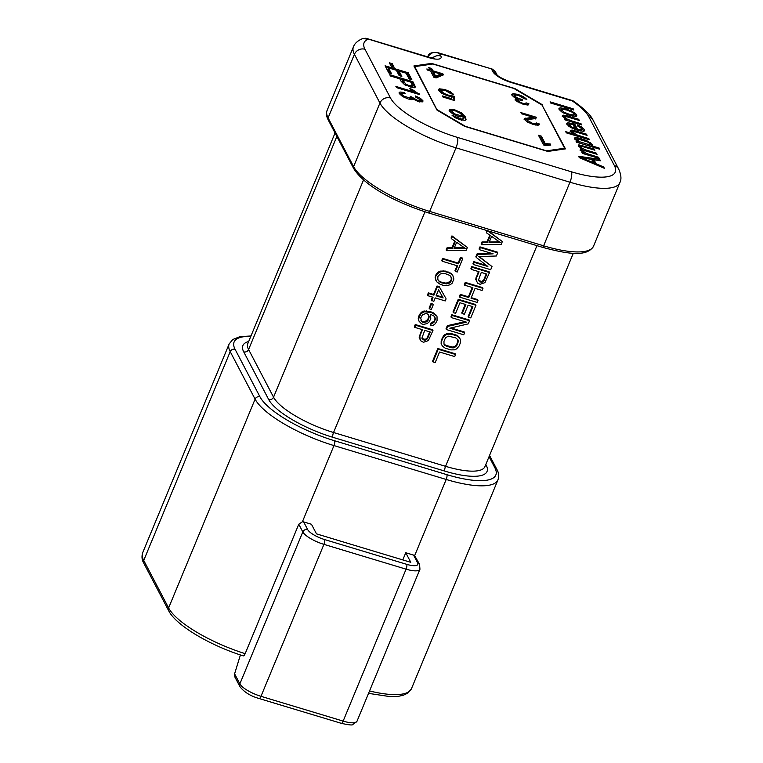 <?xml version="1.0" encoding="UTF-8"?>
<svg xmlns="http://www.w3.org/2000/svg" width="763" height="763" viewBox="0 0 763 763"><rect width="100%" height="100%" fill="white"/><g stroke="black" fill="none" stroke-linecap="round" stroke-linejoin="round"><path stroke-width="1.14" d="M413.575 555.092L417.59 562.77A3.815 3.453 -27.6 0 1 419.574 564.382L414.652 555.636A3.815 3.453 152.4 0 0 413.575 555.092L405.763 552.736L402.788 559.918M405.763 552.736L410.79 562.331L316.492 533.871L311.466 524.267L303.655 521.911A3.815 3.453 152.4 0 0 302.415 521.758L298.772 524.219L245.161 653.662C244.265 655.636 243.54 656.285 243.006 655.598M234.603 673.824L239.859 683.877A3.815 3.453 -27.6 0 0 239.954 686.69L234.851 676.962L234.603 673.824L240.412 654.95M243.263 655.865L243.302 655.884C210.33 645.622 175.814 625.326 168.699 610.762A3.815 3.453 -27.6 0 1 168.613 607.939A71.264 20.572 22.5 0 0 245.161 653.662M502.35 241.575L501.186 244.389L481.501 244.77L482.369 242.663L487.385 242.596L490.304 235.557L486.451 232.81L487.328 230.703L502.35 241.575L488.301 230.96M486.451 232.81L486.737 230.493M487.385 242.596L487.004 241.871L489.779 235.185M487.004 241.871L481.997 241.947L481.119 244.055L481.501 244.77M473.337 264.475L474.214 262.358L487.872 266.487L476.255 257.436L477.419 254.623L493.117 253.821L479.46 249.701L480.328 247.584L497.686 252.83L496.379 255.996L478.678 256.587L492.001 266.545L490.695 269.711L473.337 264.475L472.965 263.75L473.833 261.642L486.603 265.495M492.001 266.545L479.24 256.568M479.46 249.701L479.078 248.976L479.956 246.869L497.314 252.105L497.686 252.83M491.029 253.192L477.037 253.907L475.874 256.721L476.255 257.436M476.598 281.681L476.427 278.066L479.05 271.733L471.296 269.396L470.924 268.671L471.792 266.564L489.15 271.809L489.531 272.525L484.934 282.615L480.08 284.313L477.638 283.178L475.692 279.22L478.449 271.552M459.784 297.179L460.661 295.071L468.787 297.522L472.869 287.68L464.743 285.228L465.621 283.111L482.969 288.357L482.102 290.465L475.082 288.347L471 298.19L478.019 300.317L477.142 302.425L459.784 297.179L459.412 296.464L460.289 294.356L468.406 296.807L472.268 287.498M471.229 297.656L477.638 299.592L478.019 300.317M464.743 285.228L464.362 284.504L465.239 282.396L482.597 287.632L482.969 288.357M462.082 313.707L465.869 304.561L459.965 302.777L455.597 313.326L453.375 312.658L458.62 300.002L475.978 305.238L470.733 317.904L468.52 317.227L472.888 306.678L468.091 305.229L464.305 314.375L461.71 312.983L465.268 304.38M468.52 317.227L468.139 316.511L472.287 306.497M453.375 312.658L453.003 311.943L458.248 299.277L475.597 304.513L475.978 305.238M464.953 321.69L447.318 325.658L446.012 328.824L446.384 329.54L447.7 326.383L447.318 325.658M450.971 327.947L464.238 331.953L464.61 332.668L463.742 334.785L446.384 329.54M447.7 326.383L466.479 322.158L451.334 317.589L450.962 316.864L451.839 314.757L469.188 319.993L469.569 320.718L468.253 323.874L449.846 328.214L464.61 332.668M441.519 344.304L441.72 340.803L442.883 337.99L445.306 335.157L447.366 334.194L451.124 334.137L456.665 335.815L459.555 337.875L459.173 337.151L456.293 335.091L450.752 333.421L446.994 333.469L443.608 335.615L441.348 340.079L441.138 343.579L442.416 346.154L441.138 343.579M437.848 348.519L455.206 353.765L455.578 354.48L454.71 356.588L439.564 352.02L435.196 362.578L432.983 361.9L432.602 361.185L437.848 348.519L438.229 349.244L455.578 354.48M452.335 236.606L467.366 247.47L451.963 235.881L451.086 237.999L451.467 238.714L452.335 236.606L451.963 235.881M467.366 247.47L466.193 250.283L446.508 250.674L447.385 248.566L452.402 248.49L452.02 247.775L454.796 241.089M452.02 247.775L447.004 247.841L446.136 249.959L446.508 250.674M455.32 271.533L457.647 265.906L442.139 261.223L441.758 260.507L442.635 258.399L458.143 263.082L460.48 257.446L462.321 258.008L462.702 258.724L457.161 272.095L454.939 270.817L457.047 265.724M445.277 271.065L451.267 273.669L452.831 275.538L453.88 279.02L452.135 283.235L450.294 284.666L446.984 285.639L443.742 285.448L440.413 284.446L436.57 281.709L435.139 277.503L435.644 275.281L436.884 273.278L440.27 271.132L445.277 271.065L445.659 271.79L448.978 272.792L448.606 272.067M428.739 293.583L433.909 295.147L437.399 286.707L439.622 287.374L445.716 298.104L439.24 286.659L437.027 285.982L433.527 294.432L428.358 292.868L427.48 294.976L427.862 295.701L428.739 293.583L428.358 292.868M446.088 298.829L445.22 300.937L435.244 297.923L433.794 301.442L431.2 300.059L432.43 297.074M431.143 303.207L433.365 304.485L431.324 309.406L429.474 308.853L429.102 308.128L431.143 303.207L433.365 304.485M434.824 316.903L434.977 319.001L434.109 321.118L430.723 323.264L430.37 325.744L431.105 323.979L430.723 323.264M418.61 319.02L420.804 313.746L424.552 311.714L432.001 312.773L436.665 315.949L434.061 313.192L431.629 312.057L424.171 310.999L422.263 311.6L419.326 314.671L418.238 318.305L418.992 321.118L418.238 318.305M420.051 339.64L419.879 336.025L422.502 329.692L414.748 327.356L414.376 326.631L415.244 324.523L432.602 329.759L432.974 330.484L428.386 340.575L423.522 342.272L421.09 341.137L419.145 337.179L421.901 329.511M495.263 71.512L492.412 69.147L439.574 53.601L440.833 56.004A16.538 4.778 22.5 0 1 429.064 57.702L365.582 38.264M495.254 71.503L491.649 69.319L492.898 71.722A8.269 7.487 -27.6 0 1 497.037 74.917L495.263 71.503M542.331 104.722L514.872 88.556L431.562 63.405L413.899 65.952L437.027 110.11L464.486 126.286L547.796 151.436L565.459 148.88L542.121 105.246M604.363 168.308L603.657 166.963L596.103 163.787L593.995 159.772L600.414 160.774L599.661 159.324L578.573 156.272L579.298 157.636L604.363 168.308M599.213 158.456L598.593 157.283L586.289 153.411L583.008 151.131L583.466 150.473L586.156 151.036L597.048 154.326L596.428 153.153L586.69 150.206L582.674 148.594L580.853 147.011L581.94 146.401L594.892 150.206L594.272 149.033L578.821 144.836L578.259 146.01L582.312 149.043L580.529 149.09L580.414 150.12L584.248 153.058L581.892 152.342L582.446 153.401L599.213 158.456M582.598 152.123L583.466 150.473M580.452 147.993L580.958 146.448M581.196 146.372L578.354 145.962L578.821 144.836L578.259 146.01M580.261 149.739L580.529 149.09L580.414 150.12M599.785 149.224L599.165 148.051L591.001 145.59L592.117 145.275L592.164 144.398L586.528 140.468L577.467 137.702L574.892 137.788L574.596 139.019L578.211 141.813L576.036 141.155L576.599 142.223L599.785 149.224M592.117 145.275L592.164 144.398L591.716 145.485M574.482 138.771L574.892 137.788L574.596 139.019M589.456 139.829L588.836 138.647L576.466 134.755L573.175 132.371L573.585 131.589L576.485 132.142L587.1 135.347L586.489 134.164L572.24 130.072L570.638 130.273L570.6 131.398L573.995 134.174L565.698 131.665L566.308 132.848L589.456 139.829M572.746 133.42L573.585 131.589M570.419 130.826L570.6 131.398M577.658 125.981L582.055 128.852L581.358 129.863L577.457 129.233L574.739 124.045L568.006 122.757L566.756 123.377L566.909 124.34L570.476 127.392L577.515 130.273L583.409 131.303L584.592 130.692L584.401 129.567L581.931 127.144L577.381 124.874L577.658 125.981M582.055 128.852L580.3 131.007M581.644 124.913L581.024 123.73L571.869 120.974L567.214 119.104L565.373 117.454L565.469 116.796L566.585 116.72L579.298 120.44L578.678 119.266L565.65 115.385L562.732 115.48L562.779 116.462L566.709 119.514L564.324 118.79L564.878 119.848L581.644 124.913M564.944 118.513L565.469 116.796M562.617 115.757L562.779 116.462M569.58 115.366L575.626 116.434L576.809 115.814L576.637 114.746L574.73 112.762L565.936 108.775L560.166 107.802L558.945 108.432L559.117 109.462L562.121 112.209L569.58 115.366M573.843 110.025L573.223 108.842L550.085 101.861L550.705 103.034L573.843 110.025M389.349 62.785L391.247 66.41L394.109 67.278L392.211 63.653L389.349 62.785M385.077 65.79L388.834 72.962L391.562 73.782L388.472 67.888L396.35 70.263L399.135 75.575L401.843 76.395L399.068 71.083L406.154 73.229L409.121 78.894L411.858 79.724L408.224 72.781L385.077 65.79M389.75 74.717L390.418 75.985L399.822 78.818L401.109 81.288L404.628 84.712L413.031 87.659L414.853 87.564L415.33 86.715L412.888 81.698L389.75 74.717M414.853 87.564L415.33 86.715L415.015 87.487M396.512 87.621L419.745 94.631L412.087 89.347L409.34 88.518L413.994 91.903L395.892 86.438L396.512 87.621M404.199 92.485L399.993 92.018L399.116 92.571L399.278 93.572L402.597 96.52L408.215 98.99L411.696 99.648L412.974 98.923L418.362 101.66L422.836 101.861L422.902 100.668L420.327 98.284L415.387 95.966L415.501 96.987L420.575 99.982L420.136 100.802L417.79 100.468L410.265 96.272L411.019 97.206L410.446 98.169L403.751 96.109L401.634 94.288L402.072 93.42L405.201 93.782L404.199 92.485L403.78 93.496M422.836 101.861L422.902 100.668L422.435 101.794L419.86 99.409M420.575 99.982L419.459 101.946M411.019 97.206L409.388 99.314M401.367 95.718L402.072 93.42M437.352 109.805L465.516 126.391L546.518 150.845L564.63 148.232L542.007 105.036L513.842 88.451L432.84 63.997L414.729 66.61L437.189 110.206M538.497 135.289L543.542 144.932L545.373 145.485L550.81 145.094L550.209 143.949L545.268 143.663L541.339 136.148L538.497 135.289M521.482 113.735L532.832 117.159L524.543 118.618L524.572 119.581L527.51 122.07L533.184 124.426L538.068 125.304L539.241 123.921L536.255 122.91L535.75 123.949L532.736 123.463L527.5 120.487L528.082 119.467L535.082 118.647L536.294 117.941L536.179 117.216L520.891 112.6L521.482 113.735M524.419 118.914L524.572 119.581M539.269 124.712L539.241 123.921L538.773 125.046L536.141 124.15M536.255 122.91L535.311 124.989M527.233 121.908L528.082 119.467M536.294 117.941L536.179 117.216L535.712 118.341L532.717 117.435M526.861 99.362L523.552 96.72L518.087 94.431L512.955 93.62L511.859 95.089L513.804 96.977L517.428 98.761L515.464 98.847L515.254 99.743L516.761 101.231L523.332 104.273L527.586 105.008L528.988 103.892L526.041 102.824L525.306 103.692L522.76 103.291L519.813 102.042L518.191 100.649L519.012 99.877L522.531 100.621L522.312 99.676L516.847 97.693L514.863 95.966L515.502 94.955L518.582 95.404L524.095 98.656L526.861 99.362M511.735 94.23L511.859 95.089M515.178 99.552L515.464 98.847L515.254 99.743M526.041 102.824L524.887 104.693M517.81 101.918L519.012 99.877M514.672 97.502L515.502 94.955M449.264 110.339L449.56 109.653L449.493 111.045L452.669 113.887L457.953 116.224L462.903 116.644L463.265 118.618L461.768 119.162L452.068 115.299L455.082 117.693L459.879 119.677L465.134 120.335L466.04 119.61L465.487 117.035L461.377 112.781L455.015 109.948L451.515 109.243L449.331 109.958M462.893 119.505L463.322 118.503L462.798 119.743L461.3 120.287M453.642 94.421L450.361 91.789L444.81 89.49L439.335 88.823L438.515 89.424L438.687 90.53L441.949 93.391L447.519 95.804L451.572 96.529L451.677 98.732L442.445 95.938L443.036 97.073L454.538 100.544L454.204 96.291L447.728 94.993L443.856 93.334L441.653 91.331L442.178 90.053L445.315 90.463L450.714 93.62L453.642 94.421M441.891 93.353L441.186 92.457L442.178 90.053L438.515 90.091M431.61 68.47L428.768 67.611L429.97 69.91L426.841 68.966L427.414 70.053L430.532 70.997L433.794 77.216L436.112 77.912L443.417 74.879L442.845 73.801L432.812 70.768L431.61 68.47L431.143 69.595L429.55 69.118M593.414 162.672L581.387 157.712L591.707 159.419L593.414 162.672L593.07 163.501M576.466 140.812L577.801 138.99L587.567 141.947L589.866 143.768L589.017 144.627L579.289 141.66L576.818 139.362L576.332 140.726M589.866 143.768L589.484 145.361M568.931 126.41L570.123 124.073L573.051 124.579L575.092 128.461L571.268 126.801L569.15 124.464L568.702 125.561M561.005 111.293L562.312 109.204L566.709 110.034L571.926 112.094L574.301 114.04L573.48 115.032L568.95 114.154L563.828 112.113L561.377 109.605L561.187 111.579M574.301 114.04L573.919 115.766M412.516 85.714L409.254 85.666L405.868 84.207L402.549 79.648L410.828 82.146L412.516 85.714L412.03 86.925L410.771 87.22M461.501 114.669L460.947 115.766L454.452 113.801L452.354 111.846L452.793 110.606L455.568 110.94L460.27 113.315L461.501 114.669L460.518 116.796M452.497 113.782L451.887 112.972L452.793 110.606M433.374 71.856L440.623 74.04L435.644 76.176L433.374 71.856L432.907 72.981L435.177 77.301L440.156 75.165L440.623 74.04M572.517 100.602L510.571 81.899A8.269 2.585 106.8 0 1 511.21 82.499A16.538 4.778 22.5 0 1 492.898 71.722M429.064 57.702A8.269 2.585 -73.2 0 0 428.424 57.101L366.469 38.398L362.816 38.503L367.938 39.247A60.449 17.454 -157.5 0 0 364.981 49.271L390.494 97.988A60.449 17.454 -157.5 0 0 457.39 137.378L571.363 171.78A60.449 17.454 -157.5 0 0 614.377 165.571L588.864 116.853A60.449 17.454 -157.5 0 0 572.336 100.954L511.21 82.499M428.177 57.025L428.024 56.729C430.857 52.399 434.71 51.359 439.574 53.601L437.533 52.58C431.744 52.056 428.558 53.324 427.976 56.386L427.766 56.901M437.037 52.437L492.412 69.147M564.286 149.052L564.63 148.232M414.519 67.134L414.729 66.61M431.562 63.405L431.219 64.235M603.657 166.963L603.295 167.85M599.661 159.324L599.193 160.449L587.939 158.818M581.32 157.855L579.251 157.559M593.995 159.772L593.528 160.898L595.417 164.493M596.103 163.787L595.75 164.636M582.312 149.043L581.854 150.168L580.061 150.216M580.385 148.136L580.49 147.574M583.809 150.492L582.074 149.634M582.541 152.257L582.999 151.599M585.822 154.536L583.666 153.363M577.925 138.98L574.425 138.914M591.697 145.523L589.799 143.663M579.355 143.062L578.001 142.309M589.398 144.894L588.283 145.752M573.633 131.589L570.171 131.398M572.708 133.496L573.118 132.714M575.998 135.881L573.805 134.631M584.115 131.131L581.463 128.27M570.085 124.073L566.785 124.054M576.838 130.072L574.281 125.18L573.194 124.846M581.587 129.977L580.891 130.998L581.587 129.977M568.769 126.162L568.683 125.59M565.86 116.682L562.264 116.605M564.906 118.58L565.001 117.922L564.906 118.58M567.491 120.64L566.48 120.058M562.741 109.195L558.964 109.109M576.332 116.253L574.148 113.792M573.833 115.165L572.641 116.167M392.85 66.896L391.743 64.779L390.141 64.292M410.599 79.342L407.757 73.906L406.278 73.458M398.992 71.264L396.474 70.501M388.405 68.06L385.868 67.297M400.594 76.014L398.601 72.208L399.068 71.083M390.303 73.401L388.005 69.013L388.472 67.888M414.862 87.84L412.421 82.824L410.942 82.375M402.483 79.819L399.946 79.056M404.428 84.598L402.091 80.773L402.549 79.648M416.093 93.534L413.899 92.151M402.797 93.382L399.144 93.258M401.166 95.413L401.605 94.545L401.166 95.413M410.551 98.332L409.979 99.295L410.551 98.332M412.897 99.104L411.095 97.845M420.117 101.107L419.669 101.927L420.117 101.107M548.664 144.932L544.811 144.789L540.872 137.273L539.288 136.796M535.826 119.066L535.712 118.341M527.042 121.613L527.624 120.592M535.788 124.035L535.283 125.075M532.832 117.159L531.506 118.561L524.076 119.743M524.582 98.78L523.628 98.16M514.396 97.092L515.035 96.081L514.396 97.092M518.611 99.886L517.209 99.276M517.724 101.775L518.544 101.002L517.724 101.775M525.573 103.949L524.839 104.817M528.225 104.912L525.717 103.997M517.428 98.761L516.961 99.886L515.006 99.972M515.378 94.984L511.782 94.908M452.755 110.616L449.092 110.778M465.668 120.077L465.02 118.16L460.909 113.906M461.033 115.795L460.48 116.892M451.887 112.972L452.325 111.732L451.887 112.972M451.276 93.773L450.284 93.134M441.186 92.457L441.71 91.178L441.186 92.457M453.966 100.373L453.737 97.416L451.582 96.672M433.241 72.17L432.344 71.894L431.143 69.595M442.55 75.241L440.489 74.354M581.387 157.712L581.101 158.399M598.593 157.283L598.23 158.16M584.248 153.058L583.914 153.84M594.272 149.033L593.91 149.91M596.428 153.153L596.065 154.031M599.165 148.051L598.802 148.928M578.211 141.813L577.877 142.614M591.001 145.59L590.638 146.467M588.836 138.647L588.473 139.534M573.995 134.174L573.633 135.051M586.489 134.164L586.118 135.051M574.739 124.045L574.281 125.18M577.457 129.233L577.086 130.149M575.092 128.461L574.73 129.338M581.024 123.73L580.662 124.617M566.709 119.514L566.375 120.306M578.678 119.266L578.316 120.144M573.223 108.842L572.86 109.729M392.211 63.653L391.743 64.779M408.224 72.781L407.757 73.906M412.888 81.698L412.421 82.824M413.994 91.903L413.632 92.79M412.087 89.347L411.667 90.349M419.345 93.878L419.106 94.44M412.831 97.159L412.363 98.284M541.339 136.148L540.872 137.273M545.268 143.663L544.811 144.789M550.209 143.949L549.78 144.989M522.312 99.676L521.987 100.439M454.843 116.062L454.376 117.187M451.458 95.337L450.99 96.462M454.204 96.291L453.737 97.416M451.677 98.732L451.324 99.572M432.812 70.768L432.344 71.894M442.845 73.801L442.387 74.927M429.97 69.91L429.636 70.721M435.644 76.176L435.177 77.301M482.369 242.663L481.997 241.947M489.007 242.691L500.29 242.529L491.63 236.358L489.007 242.691M499.288 241.823L489.312 241.957M474.214 262.358L473.833 261.642M477.419 254.623L477.037 253.907M480.328 247.584L479.956 246.869M476.074 279.935L475.692 279.22M476.427 278.066L476.055 277.351M471.296 269.396L472.173 267.288L471.792 266.564M472.173 267.288L489.531 272.525M481.272 272.41L478.43 280.259L479.841 281.871L482.206 282.186L484.038 280.765L486.804 274.079L481.272 272.41M484.038 280.765L483.666 280.04L486.212 273.898M483.666 280.04L481.825 281.461L478.544 280.498M483.237 281.709L482.855 280.984M482.206 282.186L481.825 281.461M480.948 282.205L480.576 281.48M479.841 281.871L479.469 281.146M465.621 283.111L465.239 282.396M460.661 295.071L460.289 294.356M468.787 297.522L468.406 296.807M458.62 300.002L458.248 299.277M451.334 317.589L452.211 315.472L451.839 314.757M452.211 315.472L469.569 320.718M459.555 337.875L460.451 339.726L460.242 343.226L459.078 346.04L456.656 348.872L454.595 349.836L450.838 349.883L445.296 348.214L442.416 346.154M441.367 342.673L440.985 341.948M441.72 340.803L441.348 340.079M442.883 337.99L442.511 337.265M443.99 336.34L443.608 335.615M445.306 335.157L444.934 334.432M447.366 334.194L446.994 333.469M449.13 333.936L448.758 333.212M451.124 334.137L450.752 333.421M456.665 335.815L456.293 335.091M458.363 336.721L457.991 336.006M456.865 345.372L458.239 341.042L457.943 339.764L455.788 337.923L448.634 336.159L446.059 337.36L445.106 338.658L443.942 341.471L444.028 344.266L446.174 346.097L451.715 347.775L453.336 347.871L455.912 346.669L457.647 341.834L458.029 342.558M456.484 344.647L455.53 345.944L452.955 347.146L445.792 345.381L443.942 343.922M457.647 339.382L457.647 341.834M455.912 346.669L455.53 345.944M454.738 347.499L454.357 346.774M453.336 347.871L452.955 347.146M451.715 347.775L451.334 347.051M446.174 346.097L445.792 345.381M444.839 345.305L444.467 344.58M458.239 341.042L457.867 340.317M432.983 361.9L438.229 349.244M447.385 248.566L447.004 247.841M452.402 248.49L455.311 241.461L451.467 238.714M454.023 248.585L465.306 248.433L456.646 242.262L454.023 248.585M464.305 247.717L454.319 247.861M442.139 261.223L443.017 259.115L442.635 258.399M443.017 259.115L458.525 263.798L458.143 263.082M458.525 263.798L460.852 258.171L460.48 257.446M460.852 258.171L462.702 258.724M448.978 272.792L450.685 273.698L450.304 272.982M450.685 273.698L451.648 274.384L451.267 273.669M451.648 274.384L452.831 275.538M436.57 281.709L435.52 279.592M435.892 280.317L435.139 277.503M435.511 278.218L435.644 275.281M436.016 275.996L437.266 274.003L436.884 273.278M437.266 274.003L439.097 272.572L438.725 271.857M439.097 272.572L440.642 271.857L440.27 271.132M440.642 271.857L442.416 271.599L442.035 270.875M442.416 271.599L443.665 271.58L443.293 270.865M443.665 271.58L445.659 271.79M449.951 275.462L445.296 273.659L442.941 273.335L440.137 274.079L437.867 276.559L437.809 279.706L439.44 281.785L441.51 282.806L446.46 283.903L449.254 283.159L451.534 280.679L451.887 278.81L449.951 275.462M451.295 277.16L451.152 279.964L450.056 281.604L446.078 283.178L441.138 282.081L439.068 281.061L437.724 279.363M451.887 278.81L451.515 278.094M451.534 280.679L451.152 279.964M450.428 282.329L450.056 281.604M449.254 283.159L448.882 282.444M446.46 283.903L446.078 283.178M444.095 283.578L443.723 282.863M441.51 282.806L441.138 282.081M439.44 281.785L439.068 281.061M439.622 287.374L439.24 286.659M431.572 300.775L433.031 297.255L427.862 295.701M433.909 295.147L433.527 294.432M437.399 286.707L437.027 285.982M443.141 297.932L438.601 289.835L436.121 295.815L443.141 297.932M436.341 295.281L442.731 297.208M429.474 308.853L431.515 303.922M431.105 323.979L434.481 321.833L435.425 318.562L434.309 316.244L430.532 314.308L430.78 318.743L428.949 322.148L427.118 323.569L423.436 324.437L421.586 323.874L418.992 321.118M418.973 317.15L418.601 316.435M419.698 315.396L419.326 314.671M420.804 313.746L420.423 313.03M422.635 312.325L422.263 311.6M424.552 311.714L424.171 310.999M426.689 311.571L426.307 310.846M429.416 312L429.044 311.275M432.001 312.773L431.629 312.057M434.443 313.908L434.061 313.192M435.997 315.167L435.616 314.451M437.037 316.674L437.056 320.632L435.377 323.684L433.537 325.114L430.37 325.744M432.497 323.607L432.125 322.892M433.68 322.778L433.298 322.062M434.481 321.833L434.109 321.118M435.358 319.726L434.977 319.001M435.425 318.562L435.044 317.837M423.799 322.568L427.251 321.233L429.083 317.828L428.396 314.461L426.326 313.44L422.502 314.661L420.671 318.066L421.72 321.547L423.799 322.568L423.417 321.843L424.667 321.833L425.048 322.549M422.683 322.234L422.311 321.509L423.417 321.843M422.311 321.509L420.823 320.164M428.358 314.423L428.701 317.112L427.681 319.573L424.667 321.833M421.72 321.547L421.348 320.822M428.844 315.386L428.472 314.661M429.149 316.664L428.768 315.939M429.083 317.828L428.701 317.112M428.062 320.288L427.681 319.573M427.251 321.233L426.879 320.517M426.078 322.072L425.697 321.347M419.516 337.895L419.145 337.179M419.879 336.025L419.507 335.31M414.748 327.356L415.625 325.248L415.244 324.523M415.625 325.248L432.974 330.484M424.714 330.36L421.882 338.209L423.293 339.831L425.649 340.145L427.49 338.715L430.256 332.039L424.714 330.36M427.49 338.715L427.108 337.999L429.655 331.857M427.108 337.999L425.277 339.421L421.996 338.448M426.679 339.659L426.307 338.944M425.649 340.145L425.277 339.421M424.4 340.164L424.018 339.44M423.293 339.831L422.912 339.106M369.54 690.954A71.264 20.572 22.5 0 0 411.476 688.655L407.852 693.081L403.293 695.274L398.486 696.304L389.979 696.609L368.539 693.367M414.652 555.636L446.202 479.469A3.815 1.192 -73.2 0 0 446.841 474.653A67.44 19.476 -157.5 0 0 494.844 467.719A3.815 3.453 -27.6 0 1 496.827 469.331L489.55 455.435M411.476 688.655L497.962 479.86A71.264 20.572 -157.5 0 1 446.202 479.469L333.965 445.582A71.264 20.572 -157.5 0 1 255.1 399.144L230.207 351.629L143.73 560.423A3.815 3.453 152.4 0 0 143.816 563.247C141.88 560.042 141.508 556.532 142.681 552.717A71.264 20.572 22.5 0 0 143.73 560.423L168.613 607.939L255.1 399.144A3.815 3.453 -27.6 0 1 259.964 396.817A67.44 19.476 -157.5 0 0 334.614 440.766L446.841 474.653M494.844 467.719L489.054 456.656M250.817 336.369A67.44 19.476 -157.5 0 0 235.08 349.301L259.964 396.817M248.69 341.509A58.026 16.757 22.5 0 0 244.704 343.293A58.026 16.757 22.5 0 0 243.721 351.848L268.681 399.507A58.026 16.757 22.5 0 0 332.906 437.323L444.905 471.133A58.026 16.757 22.5 0 0 486.203 465.172L485.821 464.448M235.08 349.301A3.815 3.453 152.4 0 0 230.207 351.629A71.264 20.572 -157.5 0 1 229.167 343.922L142.681 552.717M334.614 440.766A3.815 1.192 106.8 0 1 333.965 445.582L302.415 521.758M417.59 562.77A15.27 4.406 -157.5 0 1 406.727 564.343L324.571 539.546A15.27 4.406 -157.5 0 1 307.67 529.589L303.655 521.911M419.574 564.382L419.946 569.265A19.085 5.513 -157.5 0 1 406.078 569.16A3.815 1.192 -73.2 0 0 406.727 564.343M324.571 539.546A3.815 1.192 106.8 0 1 323.932 544.362L260.984 696.314L343.14 721.111L406.078 569.16L323.932 544.362A19.085 5.513 -157.5 0 1 302.806 531.925L298.772 524.219M307.67 529.589A3.815 3.453 -27.6 0 0 302.806 531.925L239.859 683.877A19.085 5.513 22.5 0 0 260.984 696.314A3.815 1.192 106.8 0 1 259.134 698.526L341.28 723.324A3.815 1.192 -73.2 0 0 343.14 721.111A19.085 5.513 22.5 0 0 357.008 721.216L352.792 724.545C352.535 725.365 348.701 724.955 341.28 723.324M485.621 464.944A3.815 3.453 152.4 0 0 486.203 465.172M444.905 471.133A3.815 1.192 106.8 0 1 445.554 466.317A54.211 15.651 22.5 0 0 484.925 466.613L573.309 253.249M424.962 211.809L333.545 432.507L445.554 466.317L536.952 245.648M268.681 399.507A3.815 3.453 152.4 0 0 273.555 397.18A54.211 15.651 22.5 0 0 333.545 432.507A3.815 1.192 -73.2 0 0 332.906 437.323M336.855 136.424L248.595 349.521L273.555 397.18L363.541 179.934M335.062 132.991L247.794 343.655A54.211 15.651 22.5 0 0 248.595 349.521A3.815 3.453 -27.6 0 1 243.721 351.848M427.967 56.395L427.929 56.948M543.618 245.81A68.718 19.838 22.5 0 0 593.528 246.191C587.052 257.188 567.949 254.155 542.379 247.288A2.547 0.792 -73.2 0 0 543.618 245.81L569.961 182.214L455.997 147.812A68.718 19.838 -157.5 0 1 379.936 103.034L354.423 54.316L328.09 117.912L353.603 166.63A68.718 19.838 22.5 0 0 429.655 211.408L543.618 245.81M542.188 247.107A2.547 0.792 -73.2 0 0 542.379 247.288L428.415 212.887C397.552 203.006 365.229 187.011 353.66 168.509A2.547 2.299 -27.6 0 1 353.603 166.63L379.936 103.034A8.269 7.487 -27.6 0 1 390.494 97.988M457.39 137.378A8.269 2.585 106.8 0 1 455.997 147.812L429.655 211.408A2.547 0.792 106.8 0 1 428.415 212.887M328.09 117.912A2.547 2.299 152.4 0 0 328.147 119.791C326.335 116.338 325.982 113.229 327.079 110.473A68.718 19.838 22.5 0 0 328.09 117.912M364.981 49.271A8.269 7.487 152.4 0 0 354.423 54.316A68.718 19.838 -157.5 0 1 353.422 46.877A68.718 19.838 -157.5 0 1 353.431 46.867L327.079 110.473M432.402 58.045A8.269 7.487 -27.6 0 1 440.833 56.004M614.377 165.571A8.269 7.487 -27.6 0 1 618.679 169.052C621.216 174.851 621.616 179.362 619.871 182.595A68.718 19.838 -157.5 0 1 569.961 182.214A8.269 2.585 -73.2 0 0 571.363 171.78M618.679 169.052L593.166 120.335A8.269 7.487 152.4 0 0 588.864 116.853M586.07 159.562L585.736 160.383M582.77 145.561L582.388 146.486M582.674 148.594L582.207 149.72M586.69 150.206L586.327 151.093M584.134 152.238L583.867 152.867M586.289 153.411L585.87 154.431M589.894 154.66L589.532 155.538M577.467 137.702L577 138.828M581.692 138.685L581.311 139.591M586.528 140.468L586.194 141.279M590.266 142.538L589.799 143.654M584.515 143.721L584.181 144.522M579.289 141.66L578.821 142.786M589.017 144.627L588.55 145.752M572.24 130.072L571.773 131.198M575.865 130.959L575.493 131.856M574.358 133.563L573.89 134.689M576.466 134.755L576.046 135.785M579.661 135.881L579.298 136.768M581.931 127.144L581.511 128.165M584.401 129.567L583.933 130.692M568.006 122.757L567.538 123.883M573.986 123.816L573.518 124.941M571.268 126.801L570.924 127.64M563.743 115.118L563.285 116.243M565.65 115.385L565.183 116.51M568.378 116.148L568.006 117.044M567.214 119.104L566.747 120.23M571.869 120.974L571.506 121.851M560.166 107.802L559.699 108.928M565.936 108.775L565.555 109.7M571.249 110.721L570.896 111.57M574.73 112.762L574.262 113.887M576.637 114.746L576.17 115.871M563.828 112.113L563.475 112.972M573.48 115.032L573.013 116.157M414.786 85.322L414.319 86.448M403.856 82.127L403.389 83.253M405.868 84.207L405.477 85.179M409.254 85.666L408.854 86.62M411.572 86.105L411.104 87.23M412.449 85.866L412.049 86.839M415.701 91.894L415.234 93.019M399.993 92.018L399.526 93.143M403.751 96.109L403.398 96.977M407.499 97.721L407.127 98.637M412.897 97.34L412.43 98.465M414.557 98.98L414.214 99.8M417.79 100.468L417.418 101.345M420.327 98.284L419.936 99.228M547.538 143.663L547.081 144.789M529.341 122.032L528.997 122.843M532.736 123.463L532.431 124.188M525.821 118.017L525.354 119.142M529.312 117.655L528.845 118.78M531.964 117.435L531.506 118.561M523.552 96.72L523.141 97.712M516.847 97.693L516.551 98.408M520.376 99.209L520.051 99.982M519.813 102.042L519.498 102.805M522.76 103.291L522.464 103.997M512.955 93.62L512.498 94.746M518.087 94.431L517.772 95.184M456.446 117.397L456.102 118.217M459.545 118.761L459.25 119.476M461.768 119.162L461.386 120.087M451.515 109.243L451.047 110.368M455.015 109.948L454.7 110.711M461.377 112.781L460.919 113.897M465.487 117.035L465.02 118.16M454.452 113.801L454.09 114.679M450.361 91.789L449.932 92.809M443.856 93.334L443.494 94.23M447.728 94.993L447.404 95.776M450.075 95.48L449.722 96.338M439.335 88.823L438.868 89.948M444.81 89.49L444.495 90.244M497.962 479.86C499.145 476.045 498.764 472.535 496.827 469.331M250.979 335.978L240.078 336.607L232.763 339.506L229.167 343.922M419.946 569.265L357.008 721.216M239.954 686.69C244.208 692.184 250.607 696.133 259.134 698.526M168.699 610.762L143.816 563.247M510.571 81.899C502.931 79.028 498.411 76.681 496.99 74.85L497.199 75.203M353.66 168.509L328.147 119.791M428.424 57.101L434.538 58.217L433.184 58.732M362.816 38.503C357.818 40.573 354.69 43.367 353.422 46.877M593.166 120.335C590.943 115.203 584.305 108.747 573.242 100.945M619.871 182.595L593.528 246.191M580.796 146.61L580.328 147.736M582.932 150.683L582.465 151.808M573.089 131.856L572.622 132.981M582.15 129.462L581.683 130.587M565.297 116.977L564.83 118.103M401.548 93.744L401.08 94.87M411.114 97.798L410.647 98.923M420.661 100.506L420.194 101.632M527.443 119.953L526.975 121.079M536.37 123.596L535.903 124.722M514.767 95.356L514.3 96.481M518.106 100.153L517.638 101.279M526.012 103.282L525.545 104.417M461.615 115.375L461.148 116.501M452.201 110.997L451.744 112.123M441.5 90.482L441.033 91.608"/></g></svg>
